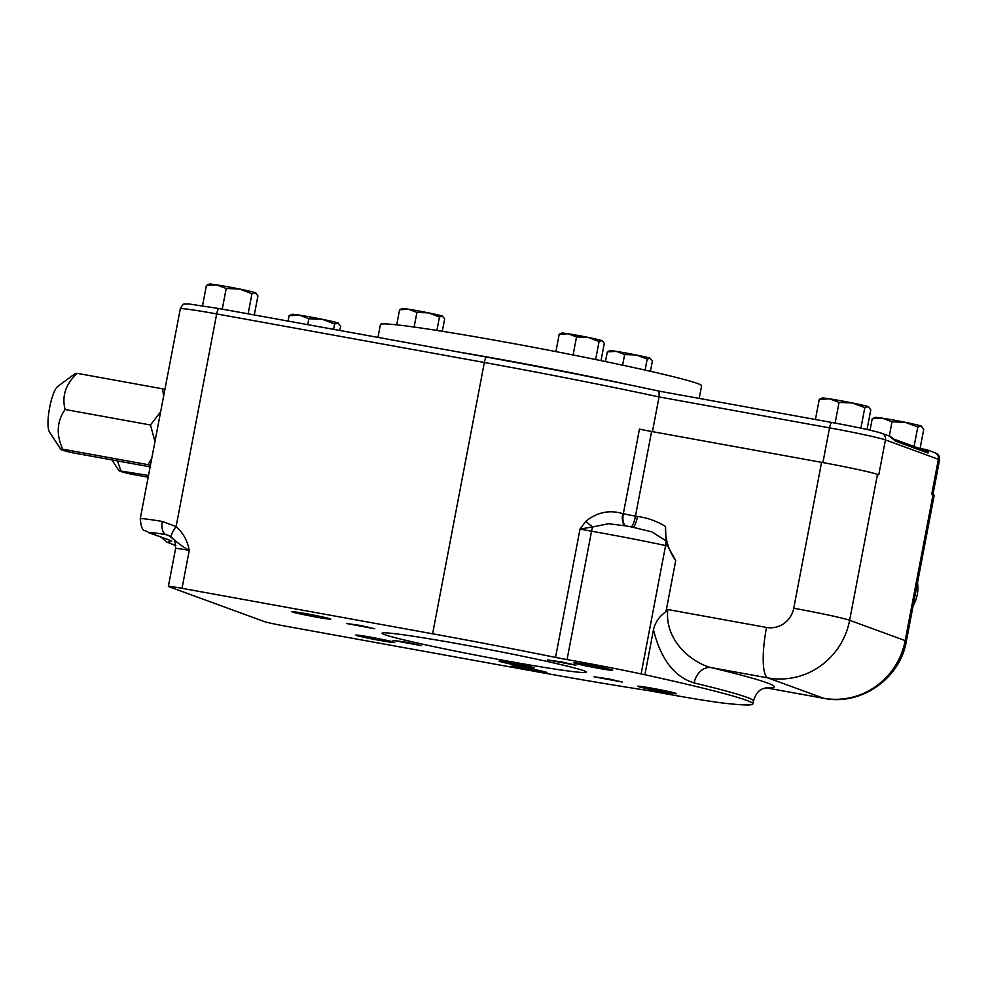 <?xml version="1.0" encoding="UTF-8"?>
<svg xmlns="http://www.w3.org/2000/svg" width="989" height="989" viewBox="0 0 989 989"><rect width="100%" height="100%" fill="white"/><g stroke="black" fill="none" stroke-linecap="round" stroke-linejoin="round"><path stroke-width="1.48" d="M164.916 389.394L162.542 388.825L163.655 395.996M65.101 409.495C61.664 396.082 65.694 384.029 77.179 373.335L75.374 373.459L57.708 386.439A23.785 5.427 -79.7 0 0 49.487 408.445A23.785 5.427 -79.7 0 0 49.45 431.933L60.885 449.451L62.715 449.191C56.052 434.492 56.843 421.252 65.101 409.495L150.464 424.986L160.638 411.783M150.464 424.986L154.964 441.539M151.811 458.08L148.078 464.682L150.439 465.263M148.078 464.682L62.715 449.191C58.45 449.018 61.677 450.193 72.407 452.739L150.143 466.845M308.877 318.742L299.383 315.132A23.785 0.915 -169.2 0 1 322.154 319.262L334.641 323.959L338.028 322.97A23.785 0.915 -169.2 0 0 322.154 319.262L308.877 318.742L307.752 324.652M289.085 315.701L291.953 314.329A23.785 0.915 10.8 0 1 299.383 315.132L289.085 315.701L288.059 321.079M839.055 402.424L829.548 398.827A23.785 0.915 -169.2 0 1 852.333 402.956L864.819 407.653L868.206 406.664A23.785 0.915 -169.2 0 0 852.333 402.956L839.055 402.424L835.112 423.082M819.263 399.383L822.119 398.023A23.785 0.915 10.8 0 1 829.548 398.827L819.263 399.383L815.418 419.497M559.205 334.27L568.218 333.788L576.525 336.94L588.146 337.397A20.806 0.804 -169.2 0 0 568.218 333.788A20.806 0.804 -169.2 0 0 561.715 333.083L559.205 334.27L555.905 351.614M414.119 327.05L416.913 312.413L428.534 312.87L439.462 316.987L442.417 316.109A20.806 0.804 -169.2 0 0 428.534 312.87A20.806 0.804 -169.2 0 0 408.605 309.26L399.593 309.755L396.713 324.849M399.593 309.755L402.103 308.556A20.806 0.804 10.8 0 1 408.605 309.26L416.913 312.413M622.613 365.176L624.64 354.532L636.261 355.002L647.177 359.106L650.144 358.241A20.806 0.804 -169.2 0 0 636.261 355.002A20.806 0.804 -169.2 0 0 616.32 351.379L607.32 351.874L605.466 361.554M607.32 351.874L609.83 350.687A20.806 0.804 10.8 0 1 616.32 351.379L624.64 354.532M699.211 398.419L701.621 385.772A163.494 6.28 -169.2 0 0 542.207 348.969A163.494 6.28 -169.2 0 0 380.444 324.503L377.983 337.385M892.016 421.809L882.522 418.199A23.785 0.915 -169.2 0 1 905.306 422.328L917.792 427.025L921.167 426.036A23.785 0.915 -169.2 0 0 905.306 422.328L892.016 421.809L889.309 436.05M872.224 418.767L875.092 417.395A23.785 0.915 10.8 0 1 882.522 418.199L872.224 418.767L870.048 430.19M226.197 288.491L216.702 284.881A23.785 0.915 -169.2 0 1 239.474 289.011L251.96 293.708L255.347 292.719A23.785 0.915 -169.2 0 0 239.474 289.011L226.197 288.491L222.265 309.137M206.404 285.45L209.272 284.078A23.785 0.915 10.8 0 1 216.702 284.881L206.404 285.45L202.535 305.725M117.444 460.911L120.782 470.455C116.529 470.269 119.756 471.456 130.486 474.003L148.165 477.205M932.924 494.685L939.55 459.934A47.559 1.83 -169.2 0 0 938.388 459.292L885.427 439.907A47.559 1.83 -169.2 0 0 829.524 427.866L659.057 396.935L652.431 431.661M923.442 449.946A2.967 2.782 -85.1 0 1 925.321 449.377L925.321 449.377A2.967 2.782 -85.1 0 1 925.617 449.426L919.857 448.635M925.617 449.426C928.325 450.811 929.116 452.01 928.016 453.011A2.967 2.893 110.1 0 0 926.211 450.959L894.254 439.264M894.316 439.326A2.967 2.893 110.1 0 1 895.713 441.205L889.037 436.038M880.84 433.046A41.612 1.595 -169.2 0 0 831.934 422.501A5.946 1.36 100.3 0 0 831.885 422.488C857.908 427.335 874.536 430.932 881.78 433.293L890.137 436.359L893.908 439.141M667.612 545.977A17.839 0.68 10.8 0 1 665.597 545.557A11.893 5.786 -78 0 0 666.005 540.798L667.612 545.977L675.734 560.516A53.505 52.058 -69.9 0 1 665.535 526.494C656.894 521.129 647.535 517.803 637.472 516.481L635.457 516.122L651.603 431.501A17.839 0.68 10.8 0 1 639.463 429.127L623.33 513.748A11.893 5.526 -78 0 0 626.049 525.925M651.603 431.501L821.575 462.345A47.559 1.83 10.8 0 1 877.466 474.399L878.764 474.868L885.427 439.907A5.946 5.786 110.1 0 0 881.78 433.293M675.734 560.516L665.968 611.709L667.81 609.533C664.311 640.328 691.731 662.766 711.165 667.6L767.934 677.91L823.491 698.234L765.56 687.763M926.384 449.612L934.741 452.678A5.946 5.786 110.1 0 1 938.388 459.292L931.725 494.24L933.023 494.723A47.559 1.83 10.8 0 1 934.172 495.365L906.344 641.243A47.559 1.83 10.8 0 0 905.182 640.6A71.344 69.403 110.1 0 1 823.491 698.234A47.559 10.854 100.3 0 0 823.899 698.345L765.906 687.812M601.015 360.639L604.291 343.418L602.499 340.859A20.806 0.804 -169.2 0 0 602.029 340.636A20.806 0.804 -169.2 0 0 588.146 337.397L599.074 341.514L595.638 359.526M650.144 358.241L652.406 361.022L650.441 371.295M442.417 316.109L444.679 318.891L442.318 331.29M602.029 340.636L599.074 341.514M647.177 359.106L645.088 370.096M439.462 316.987L436.891 330.437M576.525 336.94L573.088 354.989M255.347 292.719L255.879 292.979A23.785 0.915 -169.2 0 0 255.347 292.719L257.931 295.896L254.297 314.947M251.96 293.708L248.128 313.822M338.028 322.97L338.559 323.218A23.785 0.915 -169.2 0 0 338.028 322.97L340.612 326.147L339.783 330.462M334.641 323.959L333.614 329.337M868.206 406.664L868.738 406.912A23.785 0.915 -169.2 0 0 868.206 406.664L870.79 409.842L867.032 429.51M864.819 407.653L860.9 428.175M921.167 426.036L921.711 426.296A23.785 0.915 -169.2 0 0 921.167 426.036L923.751 429.214L920.042 448.66M917.792 427.025L914.071 446.509M666.005 540.798L651.714 531.835L632.651 527.211A77.29 2.967 10.8 0 0 625.988 525.925L608.433 523.713L592.658 526.976A11.893 2.386 41.8 0 1 585.896 521.24L580.036 529.028L555.546 657.413A237.805 9.124 -169.2 0 0 432.601 633.788L182.013 588.319A17.839 0.68 -169.2 0 0 168.365 586.39A17.839 0.68 -169.2 0 0 168.798 586.638L264.397 621.611A17.839 0.68 -169.2 0 0 285.364 626.124L535.951 671.593A237.805 9.124 -169.2 0 0 644.556 689.976A17.839 0.68 -169.2 0 1 655.052 691.793A89.171 3.424 -169.2 0 0 719.349 702.561A17.839 0.68 -169.2 0 1 722.081 702.956A273.471 10.496 -169.2 0 0 752.901 703.933A273.471 10.496 -169.2 0 0 644.902 674.721L653.469 629.808C655.225 622.266 659.391 616.234 665.968 611.709M831.836 422.476L659.107 391.137L659.057 396.935A237.805 9.124 -169.2 0 0 484.35 362.493L216.678 313.921L176.116 526.556A11.893 2.633 127.1 0 0 171.381 536.829L166.263 534.69A11.893 6.33 99.4 0 1 162.332 521.45L176.116 526.556C183.138 532.836 187.514 540.785 189.245 550.391L182.013 588.319M585.896 521.24C597.208 512.191 609.496 509.644 622.736 513.625A237.805 9.124 10.8 0 1 623.33 513.748A17.839 0.68 10.8 0 0 635.457 516.122A11.893 2.707 100.3 0 1 630.982 526.877M665.535 526.494L665.98 540.662M641.107 673.929A89.171 3.424 -169.2 0 0 567.056 659.589L591.546 531.217A17.839 0.68 10.8 0 1 580.036 529.028L592.658 526.976A11.893 4.265 100 0 0 591.546 531.217A89.171 3.424 10.8 0 1 665.597 545.557L641.107 673.929A17.839 0.68 -169.2 0 0 644.902 674.721M461.665 644.42A104.043 3.993 -169.2 0 0 382.075 633.195A104.043 3.993 -169.2 0 0 483.522 656.609A104.043 3.993 -169.2 0 0 586.465 672.186A104.043 3.993 -169.2 0 0 461.665 644.42M913.057 606.034A35.666 34.702 -69.9 0 0 917.236 594.723A35.666 34.702 -69.9 0 0 917.508 582.694M77.179 373.335L162.542 388.825M148.498 475.486L118.964 470.702L111.918 459.91M499.482 661.406A17.839 0.68 10.8 0 1 499.049 661.159A17.839 0.68 10.8 0 1 516.703 663.829A17.839 0.68 10.8 0 1 534.085 667.847A17.839 0.68 10.8 0 1 518.459 665.56A17.839 0.68 10.8 0 1 499.482 661.406M512.401 666.129A17.839 0.68 10.8 0 1 511.968 665.894A17.839 0.68 10.8 0 1 529.622 668.564A17.839 0.68 10.8 0 1 547.004 672.569A17.839 0.68 10.8 0 1 531.377 670.282A17.839 0.68 10.8 0 1 512.401 666.129M638.264 686.527A19.755 0.754 10.8 0 1 637.781 686.255A19.755 0.754 10.8 0 1 657.339 689.222A19.755 0.754 10.8 0 1 676.6 693.66A19.755 0.754 10.8 0 1 659.28 691.126A19.755 0.754 10.8 0 1 638.264 686.527M594.117 676.81L608.223 678.8L622.477 682.089L594.117 676.81M574.325 663.137A19.755 0.754 10.8 0 1 573.843 662.865A19.755 0.754 10.8 0 1 593.388 665.82A19.755 0.754 10.8 0 1 612.661 670.27A19.755 0.754 10.8 0 1 595.341 667.736A19.755 0.754 10.8 0 1 574.325 663.137M547.585 659.947L561.69 661.938L575.944 665.226L547.585 659.947M292.423 611.981A19.755 0.754 10.8 0 1 291.94 611.709A19.755 0.754 10.8 0 1 311.498 614.676A19.755 0.754 10.8 0 1 330.759 619.114A19.755 0.754 10.8 0 1 313.439 616.58A19.755 0.754 10.8 0 1 292.423 611.981M346.422 623.478L360.528 625.468L374.782 628.757L346.422 623.478M356.361 635.383A19.755 0.754 10.8 0 1 355.892 635.111A19.755 0.754 10.8 0 1 375.437 638.066A19.755 0.754 10.8 0 1 394.71 642.516A19.755 0.754 10.8 0 1 377.39 639.982A19.755 0.754 10.8 0 1 356.361 635.383M392.967 640.353L407.072 642.343L421.326 645.632L392.967 640.353M555.546 657.413A17.839 0.68 -169.2 0 0 567.056 659.589M171.381 536.829C175.832 541.7 181.778 546.225 189.245 550.391A17.839 0.68 -169.2 0 0 175.597 548.462C175.313 542.368 174.633 539.314 173.545 539.289L168.723 535.469A11.893 11.571 -69.9 0 0 168.723 535.469A11.893 11.571 -69.9 0 0 166.869 534.962L170.133 536.162M166.869 534.962A29.719 1.137 -169.2 0 1 166.263 534.69A35.666 1.372 -169.2 0 0 150.551 533.195A11.893 11.571 -69.9 0 1 148.684 532.688L171.752 540.946A249.698 9.581 -169.2 0 0 175.795 545.569M625.53 525.827A11.893 5.489 101.9 0 1 622.736 513.625M765.622 687.751A17.839 17.382 -88.8 0 1 766.71 687.924A291.31 11.188 10.8 0 0 711.165 667.6A17.839 13.809 103.5 0 0 694.167 682.942C674.374 676.983 660.813 659.267 653.469 629.808M635.136 527.681L624.257 525.579M637.472 516.481A11.893 2.707 -79.7 0 1 632.898 527.248M627.298 384.412A163.494 6.28 -169.2 0 0 502.165 359.65A163.494 6.28 -169.2 0 0 458.809 352.059M432.601 633.788L484.35 362.493A5.946 1.36 -79.7 0 1 486.699 357.116C548.129 368.304 605.614 379.64 659.156 391.149L831.885 422.488A5.946 1.36 100.3 0 0 829.524 427.866L822.91 462.592M919.869 448.635A17.839 0.68 -169.2 0 0 925.074 449.365M895.713 441.205L928.016 453.011M667.81 609.533L766.512 627.446A23.785 23.13 -69.9 0 0 793.747 608.235A47.559 1.83 10.8 0 1 849.638 620.276L905.182 640.6L933.023 494.723M821.575 462.345L793.747 608.235M659.107 391.137A231.859 8.901 -169.2 0 0 486.749 357.128A5.946 1.36 -79.7 0 0 486.699 357.116L219.026 308.543A5.946 1.36 -79.7 0 0 216.678 313.921A47.559 1.83 -169.2 0 0 180.295 308.791L140.228 518.817A47.559 1.83 -169.2 0 1 162.332 521.45M877.466 474.399L849.638 620.276A71.344 69.403 -69.9 0 1 767.934 677.91A47.559 10.854 100.3 0 1 766.512 627.446M486.65 357.116L219.076 308.568A5.946 1.36 -79.7 0 0 219.026 308.543L188.034 303.833L184.671 304.093C183.929 303.314 182.471 304.884 180.295 308.791M150.551 533.195L171.752 540.946M694.167 682.942A273.471 10.496 10.8 0 1 753.457 701.016C757.698 687.578 763.916 689.098 766.562 687.565L766.524 687.578M934.741 452.678C937.498 454.816 939.043 452.727 939.55 459.934M175.795 545.718L166.276 541.762L161.269 537.299M148.684 532.688C144.394 528.608 141.959 534.307 140.228 518.817M168.365 586.39L175.597 548.462M823.899 698.345C860.912 706.022 900.225 678.553 906.344 641.243M752.901 703.933L753.457 701.016"/></g></svg>
